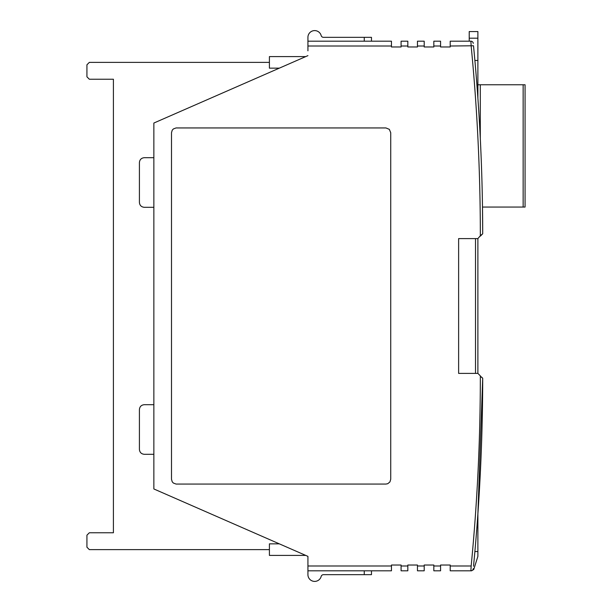 <?xml version="1.0" encoding="UTF-8"?>
<svg xmlns="http://www.w3.org/2000/svg" width="612" height="612" viewBox="0 0 612 612"><rect width="100%" height="100%" fill="white"/><g stroke="black" fill="none" stroke-linecap="round" stroke-linejoin="round"><path stroke-width="0.92" d="M477.888 98.073L477.888 60.45L474.889 60.45L473.52 45.778C479.578 108.293 482.638 170.962 482.7 233.776L482.493 207.055L525.065 207.055L525.065 84.762L523.145 84.762L523.145 207.055M458.625 373.404L458.625 238.596L475.516 238.596L475.516 373.404L458.625 373.404L477.888 373.404L477.888 238.596L480.336 235.742C480.336 172.347 477.276 109.104 471.163 46.007L470.888 41.195L450.202 41.195L450.202 46.971L440.571 46.971L440.571 46.007L433.832 46.007L433.832 41.195L440.571 41.195L440.571 46.007M477.888 551.55L477.888 513.927L482.7 378.224C482.638 441.038 479.578 503.707 473.52 566.222L474.889 551.55L477.888 551.55L477.888 556.362L473.757 569.466L471.6 570.805L450.202 570.805L470.888 570.805L471.163 565.993C477.276 502.896 480.336 439.653 480.336 376.258L482.7 378.224L477.888 513.935M471.163 565.993L450.202 565.993L450.202 570.805M458.625 238.596L477.888 238.596M391.458 46.007L307.928 46.007L307.928 41.195L391.458 41.195L391.458 46.971L401.089 46.971L401.089 41.195L407.829 41.195L407.829 46.971L417.461 46.971L417.461 41.195L424.2 41.195L424.2 46.971L433.832 46.971L433.832 46.007M307.928 46.007L307.928 50.819M307.928 561.181L307.928 556.362L153.857 488.957L153.857 123.043L307.928 55.638M307.928 556.362L307.928 565.993L391.458 565.993L391.458 565.029L401.089 565.029L401.089 570.805L407.829 570.805L401.089 570.805M407.829 570.805L407.829 565.029L417.461 565.029L417.461 570.805L424.2 570.805L417.461 570.805M424.2 570.805L424.2 565.029L433.832 565.029L433.832 570.805L440.571 570.805L433.832 570.805M440.571 570.805L440.571 565.029L450.202 565.029L450.202 565.993M477.888 373.404L480.336 375.86M390.739 132.75L390.739 479.25L389.928 481.927L387.763 483.702L385.927 484.061L176.057 484.061L173.341 483.036L172.194 481.743L171.498 479.25L171.498 132.75L172.194 130.257L173.341 128.964L176.057 127.939L385.927 127.939L389.331 129.346L390.739 132.75M480.336 235.742L482.7 233.776L480.336 236.14M391.458 565.993L391.458 570.805L307.928 570.805L307.928 565.993M279.309 68.154L269.41 68.154L269.41 56.602L305.725 56.602M450.202 46.971L440.571 46.971M433.832 46.971L424.2 46.971M417.461 46.971L407.829 46.971M401.089 46.971L391.458 46.971M401.089 565.029L391.458 565.029M417.461 565.029L407.829 565.029M433.832 565.029L424.2 565.029M450.202 565.029L440.571 565.029M477.888 60.45L477.888 31.564L469.22 31.564L469.22 41.195L450.202 41.195M279.309 543.846L269.41 543.846L269.41 555.398L305.725 555.398M153.857 157.705L144.225 157.705C141.326 158.011 139.72 159.617 139.414 162.524L139.414 202.488C139.72 205.387 141.326 206.994 144.225 207.3L153.857 207.3M153.857 404.7L144.225 404.7C141.326 405.006 139.72 406.613 139.414 409.512L139.414 449.476C139.72 452.383 141.326 453.989 144.225 454.295L153.857 454.295M473.283 43.368A2.41 2.41 0 0 0 470.888 41.195A2.41 2.41 0 0 1 473.283 43.368M473.52 45.778L450.202 46.007M470.888 570.805A2.41 2.41 0 0 0 473.283 568.632A2.41 2.41 0 0 1 470.888 570.805M480.336 376.258L482.7 378.224L481.376 376.9M371.476 574.66L371.476 570.805L371.476 574.66L323.496 574.66A2.41 2.41 0 0 0 321.17 576.435A6.74 6.74 0 0 1 307.928 574.66L307.928 570.805M364.255 41.195L364.255 37.34L323.496 37.34A2.41 2.41 0 0 1 321.17 35.565A6.74 6.74 0 0 0 307.928 37.34L307.928 41.195M371.476 41.195L371.476 37.34L371.476 41.195M364.255 37.34L371.476 37.34M480.29 138.343L480.29 84.762L523.145 84.762M477.888 84.762L480.29 84.762M269.41 549.622L89.337 549.622L86.935 547.212L86.935 535.179L89.337 532.769L113.411 532.769L113.411 79.231L89.337 79.231L86.935 76.821L86.935 64.788L89.337 62.378L269.41 62.378M424.2 46.007L417.461 46.007M407.829 46.007L401.089 46.007M401.089 565.993L407.829 565.993M417.461 565.993L424.2 565.993M433.832 565.993L440.571 565.993M477.888 38.189L469.22 38.189M364.255 574.66L364.255 570.805"/></g></svg>
